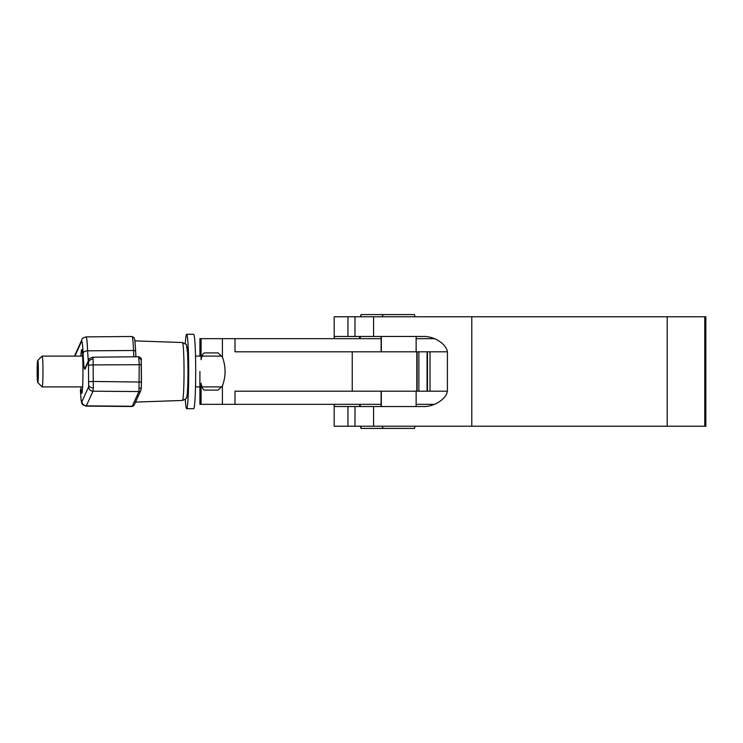 <?xml version="1.0" encoding="UTF-8"?>
<svg xmlns="http://www.w3.org/2000/svg" width="743" height="743" viewBox="0 0 743 743"><rect width="100%" height="100%" fill="white"/><g stroke="black" fill="none" stroke-linecap="round" stroke-linejoin="round"><path stroke-width="1.11" d="M704.754 426.222L704.754 316.778L705.85 316.778L705.85 426.222L354.987 426.222L354.987 406.523L334.787 406.523L334.183 405L334.183 426.222L354.987 426.222L354.987 406.523L422.423 406.523C434.785 407.303 448.521 397.672 447.407 389.007L447.407 353.993C448.521 345.328 434.785 335.697 422.423 336.477L354.987 336.477L354.987 316.778L334.183 316.778L334.201 338.669M334.201 404.331L334.183 405M373.58 336.477L373.58 316.778L354.987 316.778L354.987 336.477L334.787 336.477L334.183 338M359.352 338.669L360.875 336.477M360.875 406.523L359.352 404.331M373.58 316.778L704.754 316.778M667.195 426.222L667.195 316.778M199.904 356.101L199.904 338.669L201.093 338.669L201.093 359.733C201.947 355.303 203.136 353.018 204.65 352.897L218.126 352.897L222.417 357.049C225.937 366.671 225.937 376.302 222.417 385.951L218.126 390.103L204.65 390.103C203.145 389.991 201.957 387.716 201.093 383.267L201.093 404.331L381.113 404.331M447.212 391.199L235.002 391.199L235.002 404.331M201.093 338.669L235.002 338.669L235.002 351.801L447.212 351.801M418.866 391.199L418.866 351.801M416.136 404.331L434.516 404.331M199.904 371.5L199.904 404.331L201.093 404.331M434.516 338.669L416.136 338.669M381.113 338.669L235.002 338.669M38.367 371.5A11.024 0.604 -90 0 0 37.726 360.494A11.024 0.604 -90 0 0 37.15 371.5A11.024 0.604 -90 0 0 37.726 382.506A11.024 0.604 -90 0 0 38.367 371.5M37.726 360.494L42.082 356.129A15.399 0.845 90 0 1 42.128 356.101A15.399 0.845 90 0 1 42.973 371.5A15.399 0.845 90 0 1 42.128 386.899A15.399 0.845 90 0 1 42.082 386.871L37.726 382.506M185.295 343.703A37.215 2.053 90 0 1 186.651 334.285A37.215 2.053 90 0 1 187.951 342.727A37.215 2.053 90 0 1 188.583 384.029A37.215 2.053 90 0 1 186.651 408.715A37.215 2.053 90 0 1 185.351 400.273A37.215 2.053 90 0 1 185.295 399.297M186.651 334.285L193.644 334.285A37.215 2.053 90 0 1 194.945 342.727A37.215 2.053 90 0 1 195.576 384.029A37.215 2.053 90 0 1 193.644 408.715L186.651 408.715M186.493 347.092C188.22 341.947 188.564 393.446 186.818 395.908M80.894 356.101A21.891 1.207 90 0 1 81.6 349.767A21.891 1.207 90 0 1 81.749 349.609A21.891 1.207 90 0 1 82.956 370.19A21.891 1.207 90 0 1 81.897 393.233A21.891 1.207 90 0 1 81.749 393.391A21.891 1.207 90 0 1 80.894 386.899M80.411 389.555A4.374 2.61 177.6 0 0 80.411 389.741L80.411 389.555C80.811 398.489 81.321 402.474 81.953 401.508L88.631 386.852L88.463 361.609L85.083 369.02C84.265 370.32 83.597 365.129 83.086 353.445C82.687 344.511 82.176 340.526 81.554 341.492L74.885 356.101M83.086 353.445A4.374 2.61 -2.4 0 1 87.609 350.826L133.536 350.492A2.192 1.31 -2.4 0 1 133.554 350.492A35.005 1.932 -90 0 0 131.994 336.495L134.037 337.666C134.511 339.672 134.743 335.585 135.653 351.718A2.192 1.31 -2.4 0 1 135.644 351.81M80.43 389.917A4.374 2.61 177.6 0 1 80.411 389.741C81.015 402.242 81.637 402.381 81.646 402.548L82.157 403.746C81.814 404.322 83.123 405.111 86.077 406.105L132.013 406.505L134.223 404.981L140.929 390.289A2.192 2.173 -155.5 0 1 138.95 391.552L139.238 364.46L138.7 356.816M360.485 316.778L360.996 314.586L382.756 314.586L382.236 316.778M415.003 426.222L414.492 428.414L360.996 428.414L360.485 426.222M361.191 428.414L360.68 426.222M359.566 405.957L359.566 404.331M359.566 338.669L359.566 337.043M360.68 316.778L361.191 314.586M382.441 316.778L382.951 314.586L414.492 314.586L415.003 316.778M382.951 428.414L382.441 426.222M382.756 428.414L382.236 426.222M381.326 406.523L381.326 391.199M381.326 351.801L381.326 336.477M381.113 406.523L381.113 391.199M381.113 351.801L381.113 336.477M347.928 336.477L347.928 316.778M347.928 426.222L347.928 406.523M354.978 336.477L354.978 316.778L354.987 336.477M354.978 426.222L354.987 406.523M373.58 426.222L373.58 406.523M471.786 426.222L471.786 316.778M430.03 391.199L430.03 351.801M417.111 391.199L417.111 351.801M416.804 351.801L416.804 391.199M352.247 351.801L352.247 391.199M427.076 391.199L427.076 351.801M427.476 391.199L427.476 351.801M222.417 338.669L222.417 357.049M222.417 385.951L222.417 404.331M182.629 400.245A28.958 1.597 -90 0 0 184.032 369.791A28.958 1.597 -90 0 0 182.444 342.542C188.183 345.922 185.824 341.994 187.524 352.451C188.601 368.612 187.71 399.91 186.428 397.719C186.892 398.332 185.564 399.242 182.444 400.458A28.958 1.597 -90 0 0 182.629 400.245M134.223 404.981A2.192 2.173 -155.5 0 1 132.226 406.254L86.309 405.854A4.374 4.337 -155.5 0 1 81.953 401.508M131.994 406.505A35.005 1.932 -90 0 0 132.226 406.254L138.932 391.552L92.996 391.199A4.374 4.337 24.5 0 1 88.631 386.852M88.844 381.986A4.374 0.52 -0.4 0 1 93.414 381.456L141.439 382.06L141.328 364.711L93.302 364.906A4.374 0.52 -0.4 0 0 88.733 365.435M141.439 382.06L141.365 386.908A2.192 1.347 2.5 0 1 141.365 387.001L141.189 360.346A2.192 1.718 -4 0 0 141.189 360.188A2.192 1.718 -4 0 0 139.052 358.618M86.077 406.105A34.605 1.904 -90 0 0 86.309 405.854L92.996 391.199L93.302 387.911A4.374 2.693 2.5 0 1 88.788 385.208M74.867 356.101A4.374 4.337 -155.5 0 1 75.257 354.327L74.811 356.101M81.554 341.492A4.374 4.337 -155.5 0 1 81.934 339.681L75.257 354.327M88.268 361.061L87.609 350.826A34.605 1.904 -90 0 0 86.077 336.895C83.179 337.749 81.804 338.678 81.934 339.681M85.083 369.02A4.374 4.337 -155.5 0 1 85.473 367.2L88.854 359.798C88.519 359.036 89.847 358.172 92.819 357.207L138.755 356.751C141.021 357.736 141.829 358.878 141.189 360.188L141.328 364.711M88.463 361.609A4.374 4.337 -155.5 0 1 88.854 359.798M88.64 362.51A4.374 3.436 -4 0 1 93.107 359.064L93.302 387.911M92.764 357.262L93.107 359.064M135.904 356.779L135.653 351.718A2.192 1.31 -2.4 0 0 133.554 350.492L133.87 356.807M139.247 388.264A2.192 1.347 2.5 0 0 141.365 387.001L140.929 390.289M42.128 356.101L82.603 356.101M195.511 356.101L201.093 356.101M202.031 356.101L221.943 356.101M42.128 386.899L82.603 386.899M195.511 386.899L201.093 386.899M202.031 386.899L221.943 386.899M182.444 400.458L135.542 402.093M86.077 336.895L131.994 336.495M182.444 342.542L134.873 340.879M416.136 406.523L416.136 391.199M416.136 351.801L416.136 336.477"/></g></svg>
